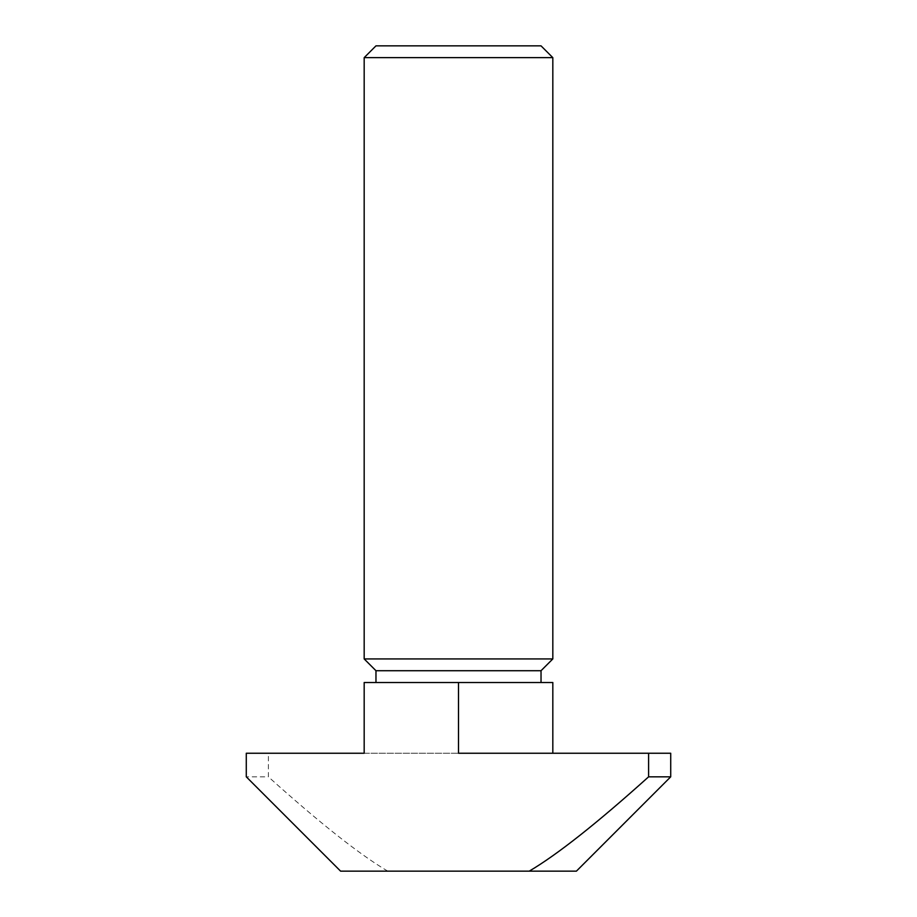 <?xml version="1.0" encoding="UTF-8"?>
<svg xmlns="http://www.w3.org/2000/svg" width="917" height="917" viewBox="0 0 917 917"><rect width="100%" height="100%" fill="white"/><g stroke="black" fill="none" stroke-linecap="round" stroke-linejoin="round"><path stroke-width="0.69" stroke-dasharray="4.58 3.44" d="M541.03 670.717L375.97 670.717M364.175 658.933L552.825 658.933M552.825 57.645L364.175 57.645M375.97 45.85L541.03 45.85M375.97 682.512L541.03 682.512L375.97 682.512M552.825 753.247L670.717 753.247L670.717 776.825L576.403 871.15L340.597 871.15L246.283 776.825L268.394 776.825L268.394 753.247L458.5 753.247L364.175 753.247L364.175 682.512L552.825 682.512L552.825 753.247L458.5 753.247L458.5 682.512M268.394 753.247L246.283 753.247L246.283 776.825M387.765 871.15C359.796 854.678 320.01 823.237 268.394 776.825"/><path stroke-width="1.38" d="M375.97 670.717L541.03 670.717L552.825 658.933L364.175 658.933L375.97 670.717L375.97 682.512M552.825 57.645L541.03 45.85L375.97 45.85L364.175 57.645L552.825 57.645L552.825 658.933M364.175 57.645L364.175 658.933M529.235 871.15C557.204 854.678 596.99 823.237 648.606 776.825L670.717 776.825L576.403 871.15L340.597 871.15L246.283 776.825L246.283 753.247L364.175 753.247L364.175 682.512L552.825 682.512L552.825 753.247M648.606 776.825L648.606 753.247L458.5 753.247L458.5 682.512M648.606 753.247L670.717 753.247L670.717 776.825M541.03 682.512L541.03 670.717"/></g></svg>

